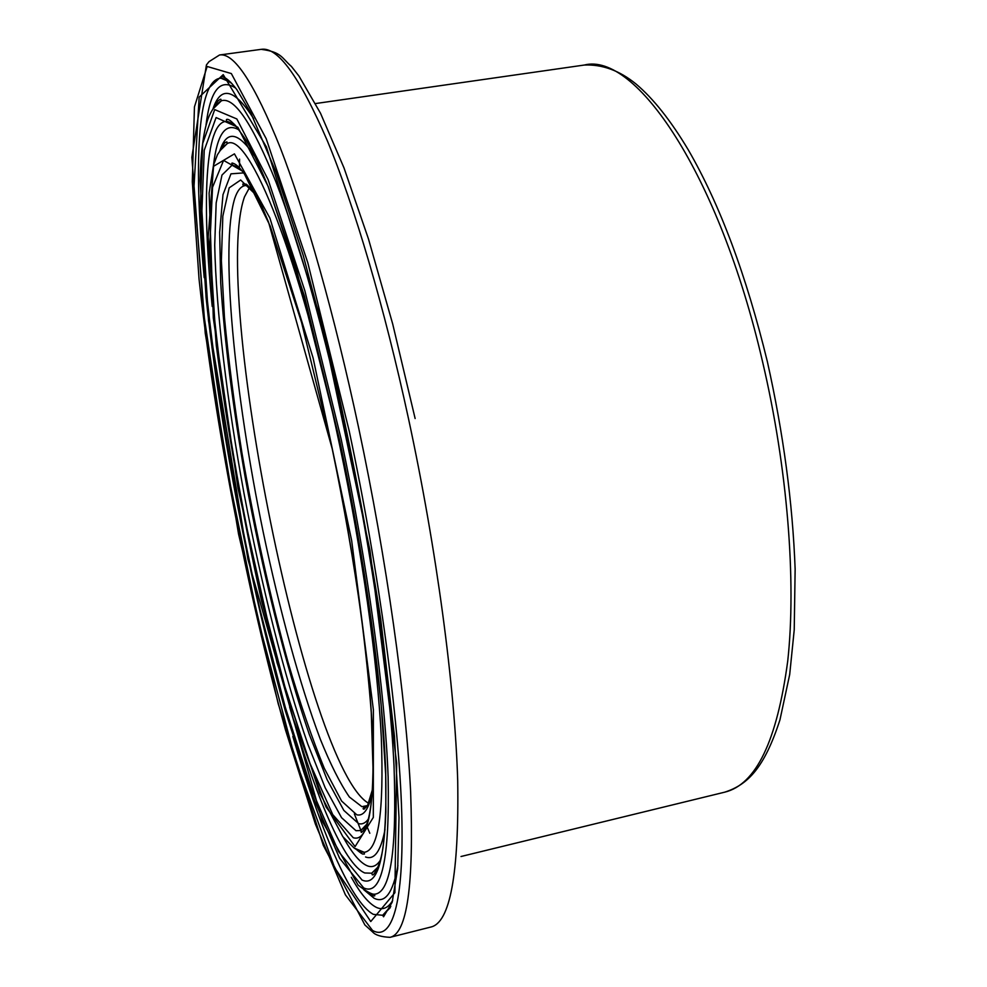 <?xml version="1.0" encoding="UTF-8"?>
<svg xmlns="http://www.w3.org/2000/svg" width="987" height="987" viewBox="0 0 987 987"><rect width="100%" height="100%" fill="white"/><g stroke="black" fill="none" stroke-linecap="round" stroke-linejoin="round"><path stroke-width="1.48" d="M368.62 803.295C306.673 768.046 210.712 291.955 244.505 196.832L249.637 187.357M239.36 167.728L232.266 165.002L221.976 175.057L216.178 202.915L214.71 245.109C216.141 311.658 227.133 401.635 244.097 493.907C261.58 585.822 284.367 676.514 307.796 744.075L325.167 787.762L341.551 817.68L355.986 830.709L360.823 830.523L366.399 825.292M390.297 907.658L382.685 915.27L373.431 914.381C350.607 902.328 320.022 828.747 292.831 736.425M204.21 277.68C193.637 167.728 196.746 78.935 220.989 78.195L230.81 82.353M368.891 893.075L363.722 889.669M212.945 108.989L221.421 100.748C215.697 104.338 211.193 110.408 207.936 118.958C203.273 132.9 200.645 153.454 200.065 180.609L208.516 320.676L247.959 559.382L322.317 821.283L358.145 885.166C366.683 891.68 372.21 894.691 374.702 894.185C390.581 892.779 397.021 850.041 394.023 765.986C389.939 681.462 372.543 556.73 347.202 437.204M221.433 100.748C234.351 96.701 252.549 123.831 276.015 182.139C299.061 241.544 325.303 334.297 347.202 437.216M354.456 848.252L360.292 851.793L364.166 852.287L354.123 848.03L342.847 836.692L319.665 792.906L277.039 662.635L237.99 488.306L213.315 317.962L209.108 193.094L213.562 164.915L217.473 154.675L221.507 148.593L227.294 143.534L219.694 150.999M356.369 849.437C364.709 856.617 362.957 853.126 364.437 854.039L364.178 852.287C378.403 850.856 384.103 812.486 381.29 737.166C377.54 661.722 362.069 551.128 339.627 445.051C299.9 255.658 248.49 130.987 227.294 143.534M289.623 706.976C315.248 795.362 344.068 864.476 364.795 872.977L371.68 873.199L378.243 866.845M234.844 124.732L226.442 121.352C204.605 121.944 201.903 203.865 212.217 306.439M257.064 196.018L240.668 180.004L229.181 187.851L222.828 216.128L221.384 260.716L224.456 317.493C228.503 360.021 234.314 405.114 241.914 452.762C254.572 526.145 269.907 595.79 287.896 661.697C299.962 703.015 312.089 738.547 324.279 768.293L341.613 801.049L356.776 814.806C363.685 816.459 368.854 809.019 372.284 792.487M367.472 805.589L361.859 806.663L349.386 797.002C340.157 783.604 330.448 764.333 320.294 739.164C299.888 684.941 279.654 610.484 263.147 531.808C234.758 394.479 219.842 246.479 234.783 198.325C237.386 190.602 240.828 186.358 245.097 185.593L247.725 185.642M368.447 818.902C365.609 822.998 362.352 824.589 358.663 823.664L343.858 810.438L327.055 779.545L309.276 734.377C285.317 664.448 262.345 571.115 245.22 477.498C232.981 407.483 224.333 339.762 220.693 282.652L219.657 232.266L222.988 194.698L230.97 173.823L243.653 172.91M353.272 837.753C368.25 842.195 374.727 808.402 372.679 736.364C369.644 664.041 354.518 554.114 332.249 448.69L301.59 322.515L270.253 226.146L243.209 171.541L223.58 160.387L212.55 187.259L209.91 243.592L214.734 320.43C223.926 407.273 240.742 505.64 262.197 599.43L285.046 687.223L309.165 761.532L332.718 814.571L353.272 837.753M355.073 846.624L326.031 806.947L293.176 718.499L261.641 601.219C242.444 514.486 227.318 429.185 216.276 345.302L208.171 237.127L213.55 166.297L234.437 153.861L269.883 218.041L313.101 357.973L351.68 540.666L373.382 709.801L373.32 817.421L355.073 846.624M370.754 921.537L394.899 892.704L396.675 763.161L369.989 550.45L320.849 319.122L266.367 146.841L223.21 74.642L199.152 97.145L193.958 187.542L204.395 318.147L226.8 467.616L258.051 619.626L295.199 759.028L334.655 867.684L370.754 921.537M372.555 930.47L345.401 894.851L315.433 824.207L285.502 729.985C246.676 590.016 214.524 422.485 199.053 279.148L192.292 181.731L194.451 106.892L207.159 66.474L231.34 73.569L266.169 138.649L307.821 262.776L349.188 430.9C379.329 572.756 399.069 720.67 401.734 812.869C404.325 905.19 391.617 941.314 372.555 930.47M392.678 900.502C388.039 908.225 382.5 910.458 376.047 907.213C368.484 903.253 360.23 893.284 351.298 877.307M205.999 125.115C210.305 90.175 220.224 77.85 235.745 88.164M363.821 889.743L374.122 898.256C385.09 903.784 393.023 892.865 397.921 865.525M253.659 118.674C234.363 88.583 220.804 85.338 212.982 108.915M341.194 439.301C367.608 563.947 385.214 693.935 388.125 777.053C389.766 859.332 381.624 896.295 363.709 887.93L339.627 858.32L312.595 795.88L285.292 710.763C249.674 583.231 219.953 428.309 206.11 297.729L200.262 209.7L202.693 143.485L214.697 109.594L236.843 118.958L268.082 179.535L304.884 290.881L341.194 439.301M362.069 880.071C379.514 887.757 387.385 851.263 385.67 770.563C382.722 689.136 365.498 562.368 339.762 440.807L304.366 295.94L268.427 186.95L237.842 127.261L216.091 117.552L204.235 150.295L201.755 214.944L207.443 301.22C217.843 397.835 236.411 506.134 260.025 609.707L285.255 707.136L312.065 790.575L338.553 851.522L362.069 880.071M255.065 156.871C238.496 131.802 226.788 129.679 219.953 150.517M365.572 856.975C374.381 860.282 380.859 851.139 385.004 829.561M380.464 860.059C376.775 865.833 372.444 867.783 367.472 865.883C360.243 862.959 352.211 853.459 343.353 837.371M213.513 165.076C217.263 133.405 225.912 121.796 239.471 130.222M389.988 937.342C407.113 933.702 413.985 885.216 410.629 791.858C406.052 698.105 386.768 559.95 358.688 428.013C334.556 314.89 305.612 213.143 280.246 147.668C254.35 83.315 234.129 52.422 219.546 54.988L261.173 49.35C277.717 46.525 299.764 76.974 327.314 140.697C354.247 205.518 384.239 306.414 408.519 418.759C436.76 549.771 454.945 687.236 457.709 780.84C459.103 874.1 450.109 922.845 430.714 927.077L389.988 937.342C381.179 936.885 375.43 935.121 372.753 932.086L364.857 924.93L323.267 845.304L278.235 703.854L238.546 534.016L205.222 333.051L191.86 157.291L206.419 64.932L209.01 61.65L219.546 54.988M377.651 868.239L377.318 867.573M361.624 832.3L354.37 813.954M232.327 165.014L232.34 163.04M233.771 124.448L233.82 123.72M239.57 159.104L239.434 168.148M366.806 826.144L369.804 833.275M762.618 361.97C787.601 468.332 796.447 581.318 787.737 660.994C777.04 740.904 756.03 784.628 724.692 792.179C747.85 784.739 764.357 767.861 779.964 719.819L789.699 674.466L794.227 629.879L795.14 569.141C792.635 502.519 783.382 433.392 767.392 361.773C746.283 275.126 719.905 204.469 688.235 149.777C670.691 120.463 653.258 98.515 635.949 83.944C619.417 70.509 602.181 64.217 584.23 65.056C635.085 51.731 718.918 172.7 762.618 361.97M372.494 789.415L367.633 805.306L364.055 809.18C362.513 809.044 362.846 808.193 365.067 806.626L367.152 806.132M247.219 185.26L245.097 185.593C242.962 185.482 242.333 184.816 243.209 183.582L245.529 184.187C246.182 183.212 250.476 188.085 258.397 198.794M360.786 830.536L366.868 824.083M240.236 168.678L232.266 165.002C231.55 165.002 231.451 164.36 231.97 163.065C236.288 163.484 242.025 169.567 249.18 181.312L261.765 206.123L268.563 222.211L332.2 448.752C344.093 506.171 353.79 562.022 361.279 616.295C365.696 651.038 369.027 683.103 371.26 712.478L373.135 772.352C372.173 808.069 368.213 828.093 361.267 832.423L360.823 830.523M221.026 78.195L221.285 76.443C225.32 76.949 230.489 81.316 236.781 89.546L250.957 113.283L275.916 171.849L303.231 255.448L330.793 359.293C350.57 445.569 367.213 532.264 380.748 619.355L394.479 736.253L398.995 817.692L397.687 868.609L392.197 902.18L383.561 916.787L382.672 915.27M231.859 83.476C226.319 79.935 222.692 78.183 220.989 78.195M382.685 915.27L390.84 906.276M374.69 894.197L374.727 895.875L373.086 895.801L365.622 890.842M214.253 107.201C219.102 98.095 217.387 102.29 219.447 99.736L220.78 99.181L221.421 100.748M221.063 149.16C226.665 138.933 224.999 143.72 226.862 141.807L227.269 143.534M235.831 125.781C230.97 122.783 227.849 121.315 226.479 121.352L226.455 119.513C229.218 117.984 235.868 125.053 246.392 140.685C251.722 149.74 257.422 161.288 263.48 175.341L268.082 186.457L295.841 267.107L339.713 440.868L357.676 533.794C367.966 595.642 375.825 653.073 381.253 706.1L385.695 774.746L385.868 812.017C385.3 826.563 384.239 839.086 382.697 849.585C379.353 869.831 372.013 876.456 373.209 874.507L372.37 874.889L371.68 873.199C375.776 869.695 378.144 867.129 378.761 865.513M261.173 49.35C281.764 51.953 281.64 58.011 291.387 66.413L298.987 76.085L320.491 113.209L343.994 167.876L368.509 239.076L392.715 324.057L415.132 418.537M461.015 856.506L724.692 792.179M315.569 103.549L584.23 65.056"/></g></svg>
